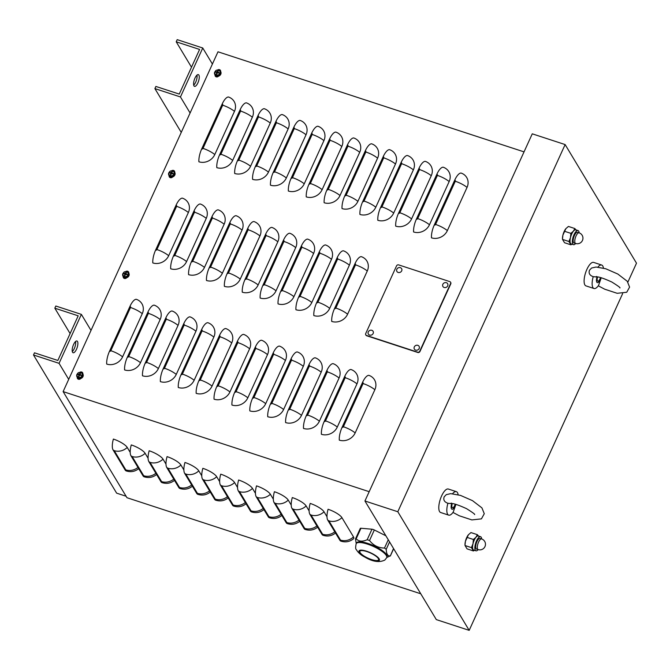 <?xml version="1.0" encoding="UTF-8"?>
<svg xmlns="http://www.w3.org/2000/svg" width="670" height="670" viewBox="0 0 670 670"><rect width="100%" height="100%" fill="white"/><g stroke="black" fill="none" stroke-linecap="round" stroke-linejoin="round"><path stroke-width="1" d="M328.074 509.267A12.353 3.425 24.5 0 1 341.926 517.659L353.5 536.896A12.353 3.425 24.5 0 1 353.517 538.789C349.707 541.804 345.511 542.591 340.913 541.134A12.353 4.447 108.1 0 1 339.832 540.196L327.772 520.155A12.353 4.447 108.1 0 1 328.074 509.267M334.774 531.779A12.353 11.005 149 0 1 322.613 534.241L311.039 515.004L309.883 514.309A12.353 4.447 108.1 0 1 310.185 503.421A12.353 3.425 24.5 0 1 324.037 511.813L326.993 516.738M309.883 514.309L321.943 534.342A12.353 4.447 108.1 0 0 323.024 535.288C327.622 536.737 331.817 535.958 335.628 532.935M316.877 525.933A12.353 11.005 149 0 1 304.724 528.395L293.15 509.158L291.994 508.455A12.353 4.447 108.1 0 1 292.296 497.567A12.353 3.425 24.5 0 1 306.14 505.959L309.104 510.883M291.994 508.455L304.054 528.496A12.353 4.447 108.1 0 0 305.135 529.434C309.733 530.891 313.928 530.104 317.731 527.089M298.988 520.079A12.353 11.005 149 0 1 286.835 522.541L275.261 503.304L274.105 502.609A12.353 4.447 108.1 0 1 274.407 491.721A12.353 3.425 24.5 0 1 288.251 500.113L291.216 505.038M274.105 502.609L286.157 522.642A12.353 4.447 108.1 0 0 287.246 523.588C291.835 525.037 296.04 524.258 299.842 521.235M281.099 514.233A12.353 11.005 149 0 1 268.946 516.696L257.372 497.458L256.216 496.755A12.353 4.447 108.1 0 1 256.518 485.867A12.353 3.425 24.5 0 1 270.362 494.259L273.327 499.183M256.216 496.755L268.268 516.796A12.353 4.447 108.1 0 0 269.357 517.734C273.946 519.191 278.151 518.404 281.953 515.389M263.209 508.379A12.353 11.005 149 0 1 251.049 510.842L239.475 491.604L238.319 490.909A12.353 4.447 108.1 0 1 238.621 480.022A12.353 3.425 24.5 0 1 252.473 488.413L255.438 493.338M238.319 490.909L250.379 510.942A12.353 4.447 108.1 0 0 251.459 511.888C256.057 513.337 260.253 512.558 264.064 509.535M245.321 502.534A12.353 11.005 149 0 1 233.16 504.996L221.586 485.758L220.43 485.055A12.353 4.447 108.1 0 1 220.732 474.167A12.353 3.425 24.5 0 1 234.584 482.559L237.54 487.484M220.43 485.055L232.49 505.096A12.353 4.447 108.1 0 0 233.57 506.034C238.168 507.492 242.364 506.704 246.175 503.689M227.423 496.679A12.353 11.005 149 0 1 215.271 499.142L203.697 479.904L202.541 479.209A12.353 4.447 108.1 0 1 202.843 468.322A12.353 3.425 24.5 0 1 216.686 476.713L219.651 481.638M202.541 479.209L214.601 499.242A12.353 4.447 108.1 0 0 215.681 500.189C220.271 501.637 224.475 500.858 228.277 497.835M209.534 490.834A12.353 11.005 149 0 1 197.382 493.296L185.808 474.058L184.652 473.355A12.353 4.447 108.1 0 1 184.954 462.468A12.353 3.425 24.5 0 1 198.797 470.859L201.762 475.784M184.652 473.355L196.704 493.396A12.353 4.447 108.1 0 0 197.792 494.334C202.382 495.792 206.586 495.004 210.388 491.989M191.645 484.98A12.353 11.005 149 0 1 179.493 487.442L167.919 468.204L166.763 467.509A12.353 4.447 108.1 0 1 167.065 456.622A12.353 3.425 24.5 0 1 180.908 465.014L183.873 469.938M166.763 467.509L178.815 487.542A12.353 4.447 108.1 0 0 179.895 488.489C184.493 489.938 188.697 489.159 192.499 486.135M173.756 479.134A12.353 11.005 149 0 1 161.596 481.596L150.021 462.359L148.866 461.655A12.353 4.447 108.1 0 1 149.167 450.768A12.353 3.425 24.5 0 1 163.019 459.159L165.984 464.084M148.866 461.655L160.926 481.696A12.353 4.447 108.1 0 0 162.006 482.635C166.604 484.092 170.8 483.305 174.61 480.29M155.859 473.28A12.353 11.005 149 0 1 143.707 475.742L132.132 456.505L130.977 455.809A12.353 4.447 108.1 0 1 131.278 444.922A12.353 3.425 24.5 0 1 145.122 453.314L148.087 458.238M130.977 455.809L143.037 475.842A12.353 4.447 108.1 0 0 144.117 476.789C148.715 478.238 152.911 477.459 156.721 474.435M137.97 467.434A12.353 11.005 149 0 1 125.818 469.896L114.243 450.659L113.088 449.955A12.353 4.447 108.1 0 1 113.389 439.068A12.353 3.425 24.5 0 1 127.233 447.459L130.198 452.384M113.088 449.955L125.148 469.997A12.353 4.447 108.1 0 0 126.228 470.935C130.817 472.383 135.022 471.605 138.824 468.59M524.041 151.872L217.984 51.799L63.122 391.607L369.178 491.68M339.296 440.131A12.353 4.447 -71.9 0 1 342.069 427.351L362.571 382.352A12.353 4.447 -71.9 0 1 368.818 375.342A12.353 11.005 149 0 1 374.857 389.722L355.167 432.912A12.353 11.005 149 0 1 339.296 440.131M321.399 434.286A12.353 4.447 -71.9 0 1 324.18 421.497L344.682 376.498A12.353 4.447 -71.9 0 1 350.929 369.488A12.353 11.005 149 0 1 356.959 383.868L337.278 427.066A12.353 11.005 149 0 1 321.399 434.286M303.51 428.432A12.353 4.447 -71.9 0 1 306.282 415.651L326.793 370.652A12.353 4.447 -71.9 0 1 333.04 363.642A12.353 11.005 149 0 1 339.07 378.022L319.389 421.212A12.353 11.005 149 0 1 303.51 428.432M285.621 422.586A12.353 4.447 -71.9 0 1 288.393 409.797L308.904 364.798A12.353 4.447 -71.9 0 1 315.151 357.788A12.353 11.005 149 0 1 321.181 372.168L301.492 415.366A12.353 11.005 149 0 1 285.621 422.586M267.732 416.732A12.353 4.447 -71.9 0 1 270.504 403.951L291.014 358.953A12.353 4.447 -71.9 0 1 297.254 351.943A12.353 11.005 149 0 1 303.292 366.322L283.603 409.512A12.353 11.005 149 0 1 267.732 416.732M249.835 410.886A12.353 4.447 -71.9 0 1 252.615 398.097L273.117 353.098A12.353 4.447 -71.9 0 1 279.365 346.089A12.353 11.005 149 0 1 285.403 360.468L265.714 403.667A12.353 11.005 149 0 1 249.835 410.886M231.946 405.032A12.353 4.447 -71.9 0 1 234.726 392.252L255.228 347.253A12.353 4.447 -71.9 0 1 261.476 340.234A12.353 11.005 149 0 1 267.506 354.623L247.825 397.812A12.353 11.005 149 0 1 231.946 405.032M214.057 399.186A12.353 4.447 -71.9 0 1 216.829 386.397L237.339 341.399A12.353 4.447 -71.9 0 1 243.587 334.389A12.353 11.005 149 0 1 249.617 348.769L229.936 391.967A12.353 11.005 149 0 1 214.057 399.186M196.168 393.332A12.353 4.447 -71.9 0 1 198.94 380.552L219.45 335.553A12.353 4.447 -71.9 0 1 225.698 328.534A12.353 11.005 149 0 1 231.728 342.923L212.038 386.113A12.353 11.005 149 0 1 196.168 393.332M178.279 387.486A12.353 4.447 -71.9 0 1 181.051 374.697L201.561 329.699A12.353 4.447 -71.9 0 1 207.8 322.689A12.353 11.005 149 0 1 213.839 337.069L194.149 380.267A12.353 11.005 149 0 1 178.279 387.486M160.381 381.632A12.353 4.447 -71.9 0 1 163.162 368.852L183.664 323.853A12.353 4.447 -71.9 0 1 189.911 316.835A12.353 11.005 149 0 1 195.942 331.223L176.26 374.413A12.353 11.005 149 0 1 160.381 381.632M142.492 375.786A12.353 4.447 -71.9 0 1 145.273 362.998L165.775 317.999A12.353 4.447 -71.9 0 1 172.023 310.989A12.353 11.005 149 0 1 178.053 325.369L158.371 368.567A12.353 11.005 149 0 1 142.492 375.786M124.603 369.932A12.353 4.447 -71.9 0 1 127.375 357.152L147.886 312.153A12.353 4.447 -71.9 0 1 154.133 305.135A12.353 11.005 149 0 1 160.163 319.515L140.482 362.713A12.353 11.005 149 0 1 124.603 369.932M106.714 364.078A12.353 4.447 -71.9 0 1 109.486 351.298L129.997 306.299A12.353 4.447 -71.9 0 1 136.245 299.289A12.353 11.005 149 0 1 142.274 313.669L122.585 356.867A12.353 11.005 149 0 1 106.714 364.078M331.717 321.433A12.353 4.447 -71.9 0 1 334.489 308.652L355 263.653A12.353 4.447 -71.9 0 1 361.247 256.635A12.353 11.005 149 0 1 367.277 271.015L347.596 314.213A12.353 11.005 149 0 1 331.717 321.433M313.828 315.578A12.353 4.447 -71.9 0 1 316.6 302.798L337.111 257.799A12.353 4.447 -71.9 0 1 343.358 250.789A12.353 11.005 149 0 1 349.388 265.169L329.699 308.368A12.353 11.005 149 0 1 313.828 315.578M295.939 309.733A12.353 4.447 -71.9 0 1 298.711 296.952L319.222 251.953A12.353 4.447 -71.9 0 1 325.461 244.935A12.353 11.005 149 0 1 331.499 259.315L311.81 302.513A12.353 11.005 149 0 1 295.939 309.733M278.042 303.878A12.353 4.447 -71.9 0 1 280.822 291.098L301.324 246.099A12.353 4.447 -71.9 0 1 307.572 239.09A12.353 11.005 149 0 1 313.602 253.469L293.921 296.668A12.353 11.005 149 0 1 278.042 303.878M260.153 298.033A12.353 4.447 -71.9 0 1 262.925 285.253L283.435 240.254A12.353 4.447 -71.9 0 1 289.683 233.235A12.353 11.005 149 0 1 295.713 247.615L276.032 290.814A12.353 11.005 149 0 1 260.153 298.033M242.264 292.179A12.353 4.447 -71.9 0 1 245.036 279.398L265.546 234.399A12.353 4.447 -71.9 0 1 271.794 227.39A12.353 11.005 149 0 1 277.824 241.77L258.134 284.968A12.353 11.005 149 0 1 242.264 292.179M224.375 286.333A12.353 4.447 -71.9 0 1 227.147 273.553L247.657 228.554A12.353 4.447 -71.9 0 1 253.905 221.535A12.353 11.005 149 0 1 259.935 235.915L240.245 279.114A12.353 11.005 149 0 1 224.375 286.333M206.486 280.479A12.353 4.447 -71.9 0 1 209.258 267.698L229.76 222.7A12.353 4.447 -71.9 0 1 236.008 215.69A12.353 11.005 149 0 1 242.046 230.07L222.356 273.268A12.353 11.005 149 0 1 206.486 280.479M188.588 274.633A12.353 4.447 -71.9 0 1 191.369 261.853L211.871 216.854A12.353 4.447 -71.9 0 1 218.119 209.836A12.353 11.005 149 0 1 224.148 224.216L204.467 267.414A12.353 11.005 149 0 1 188.588 274.633M170.699 268.779A12.353 4.447 -71.9 0 1 173.471 255.999L193.982 211A12.353 4.447 -71.9 0 1 200.23 203.99A12.353 11.005 149 0 1 206.26 218.37L186.578 261.568A12.353 11.005 149 0 1 170.699 268.779M152.81 262.933A12.353 4.447 -71.9 0 1 155.582 250.153L176.093 205.146A12.353 4.447 -71.9 0 1 182.34 198.136A12.353 11.005 149 0 1 188.37 212.516L168.681 255.714A12.353 11.005 149 0 1 152.81 262.933M431.488 237.833A12.353 4.447 -71.9 0 1 434.26 225.045L454.771 180.046A12.353 4.447 -71.9 0 1 461.019 173.036A12.353 11.005 149 0 1 467.049 187.416L447.359 230.614A12.353 11.005 149 0 1 431.488 237.833M413.599 231.979A12.353 4.447 -71.9 0 1 416.372 219.199L436.873 174.2A12.353 4.447 -71.9 0 1 443.121 167.19A12.353 11.005 149 0 1 449.16 181.57L429.47 224.768A12.353 11.005 149 0 1 413.599 231.979M395.702 226.133A12.353 4.447 -71.9 0 1 398.483 213.345L418.984 168.346A12.353 4.447 -71.9 0 1 425.232 161.336A12.353 11.005 149 0 1 431.262 175.716L411.581 218.914A12.353 11.005 149 0 1 395.702 226.133M377.813 220.279A12.353 4.447 -71.9 0 1 380.585 207.499L401.096 162.5A12.353 4.447 -71.9 0 1 407.343 155.49A12.353 11.005 149 0 1 413.373 169.87L393.692 213.06A12.353 11.005 149 0 1 377.813 220.279M359.924 214.434A12.353 4.447 -71.9 0 1 362.696 201.645L383.207 156.646A12.353 4.447 -71.9 0 1 389.454 149.636A12.353 11.005 149 0 1 395.484 164.016L375.795 207.214A12.353 11.005 149 0 1 359.924 214.434M342.035 208.579A12.353 4.447 -71.9 0 1 344.807 195.799L365.317 150.8A12.353 4.447 -71.9 0 1 371.557 143.79A12.353 11.005 149 0 1 377.595 158.17L357.906 201.36A12.353 11.005 149 0 1 342.035 208.579M324.146 202.734A12.353 4.447 -71.9 0 1 326.918 189.945L347.42 144.946A12.353 4.447 -71.9 0 1 353.668 137.936A12.353 11.005 149 0 1 359.706 152.316L340.017 195.514A12.353 11.005 149 0 1 324.146 202.734M306.249 196.88A12.353 4.447 -71.9 0 1 309.029 184.099L329.531 139.1A12.353 4.447 -71.9 0 1 335.779 132.09A12.353 11.005 149 0 1 341.809 146.47L322.128 189.66A12.353 11.005 149 0 1 306.249 196.88M288.36 191.034A12.353 4.447 -71.9 0 1 291.132 178.245L311.642 133.246A12.353 4.447 -71.9 0 1 317.89 126.236A12.353 11.005 149 0 1 323.92 140.616L304.239 183.815A12.353 11.005 149 0 1 288.36 191.034M270.471 185.18A12.353 4.447 -71.9 0 1 273.243 172.399L293.753 127.401A12.353 4.447 -71.9 0 1 300.001 120.391A12.353 11.005 149 0 1 306.031 134.77L286.341 177.96A12.353 11.005 149 0 1 270.471 185.18M252.582 179.334A12.353 4.447 -71.9 0 1 255.354 166.545L275.864 121.546A12.353 4.447 -71.9 0 1 282.103 114.536A12.353 11.005 149 0 1 288.142 128.916L268.452 172.115A12.353 11.005 149 0 1 252.582 179.334M234.684 173.48A12.353 4.447 -71.9 0 1 237.465 160.7L257.967 115.701A12.353 4.447 -71.9 0 1 264.215 108.691A12.353 11.005 149 0 1 270.253 123.071L250.563 166.261A12.353 11.005 149 0 1 234.684 173.48M216.795 167.634A12.353 4.447 -71.9 0 1 219.576 154.845L240.078 109.847A12.353 4.447 -71.9 0 1 246.326 102.837A12.353 11.005 149 0 1 252.356 117.217L232.674 160.415A12.353 11.005 149 0 1 216.795 167.634M214.785 154.561A12.353 11.005 149 0 1 198.906 161.78A12.353 4.447 -71.9 0 1 201.678 149L222.189 104.001A12.353 4.447 -71.9 0 1 228.436 96.991A12.353 11.005 149 0 1 234.466 111.371L214.785 154.561A12.353 3.425 24.5 0 0 203.01 148.397A1.03 0.921 149 0 1 201.678 149M80.032 372.202A2.06 1.834 149 0 1 82.854 373.902M82.795 373.115A2.06 1.834 -31 0 0 81.573 372.579M80.76 378.508A2.06 1.834 149 0 1 77.251 377.361M77.661 377.872A2.06 1.834 -31 0 0 77.703 378.793M171.897 170.615A2.06 1.834 149 0 1 174.719 172.316M174.661 171.528A2.06 1.834 -31 0 0 173.438 171.001M172.626 176.93A2.06 1.834 149 0 1 169.116 175.783M169.527 176.285A2.06 1.834 -31 0 0 169.569 177.207M217.834 69.831A2.06 1.834 149 0 1 220.656 71.531M220.589 70.744A2.06 1.834 -31 0 0 219.366 70.208M218.554 76.137A2.06 1.834 149 0 1 215.053 74.99M215.464 75.501A2.06 1.834 -31 0 0 215.497 76.422M125.968 271.409A2.06 1.834 149 0 1 128.791 273.109M128.724 272.322A2.06 1.834 -31 0 0 127.501 271.786M126.689 277.715A2.06 1.834 149 0 1 123.188 276.568M123.598 277.078A2.06 1.834 -31 0 0 123.632 278M420.777 593.788L126.973 497.718L63.122 391.607M197.089 76.497L196.536 75.568M191.494 67.201L176.218 41.808L199.585 49.446L179.25 94.085L155.876 86.447L154.896 88.599L181.252 132.409M196.98 75.124A6.172 2.219 -71.9 0 1 193.697 85.157M176.218 41.808L177.207 39.647L202.759 48.006L212.407 64.035M190.096 112.987L180.456 96.957L154.896 88.599M180.456 96.957L202.759 48.006M198.889 75.099A6.172 2.219 108.1 0 0 198.353 74.63A6.172 2.219 108.1 0 0 194.317 79.805A6.172 2.219 108.1 0 0 194.509 86.371A6.172 2.219 108.1 0 0 198.228 82.067A6.172 2.219 108.1 0 0 198.889 75.099M75.702 342.873L75.141 341.943M70.107 333.576L54.823 308.183L78.197 315.821L57.855 360.46L34.488 352.822L33.5 354.974L116.639 493.154L126.086 496.244M75.584 341.491A6.172 2.219 -71.9 0 1 72.301 351.532M54.823 308.183L55.811 306.022L81.371 314.381L91.011 330.411M68.7 379.362L59.06 363.333L33.5 354.974M59.06 363.333L81.371 314.381M77.494 341.474A6.172 2.219 108.1 0 0 76.958 341.005A6.172 2.219 108.1 0 0 72.921 346.181A6.172 2.219 108.1 0 0 73.114 352.747A6.172 2.219 108.1 0 0 76.832 348.442A6.172 2.219 108.1 0 0 77.494 341.474M622.631 293.628L469.176 630.353L397.804 511.738L364.941 500.993L532.265 133.824L565.128 144.569L636.5 263.184L627.882 282.095M469.176 630.353L436.312 619.608L364.941 500.993M397.804 511.738L565.128 144.569M80.785 375.468A1.122 1.005 149 0 0 80.844 375.309L81.221 374.991A5.352 1.926 -154.6 0 0 80.073 374.538L79.965 374.262A5.352 1.533 -69.3 0 1 80.509 373.307A1.792 1.6 -31 0 0 79.956 373.123A5.352 2.303 105.3 0 0 79.403 374.078L79.102 374.22A5.352 1.859 -152.4 0 0 78.088 373.969L78.884 374.672A1.122 1.005 149 0 0 78.826 374.764M80.032 374.128L79.956 373.123M78.088 373.969A1.792 1.6 -31 0 0 77.837 374.522A5.352 1.097 21.6 0 1 78.851 374.764L78.968 375.041A5.352 2.362 107.6 0 0 78.549 376.205L79.152 376.079A1.122 1.005 149 0 0 79.202 376.104M78.549 376.205A1.792 1.6 -31 0 0 79.102 376.389A5.352 1.474 -71.4 0 1 79.529 375.225L79.822 375.083A5.352 1.022 23.6 0 1 80.97 375.543A1.792 1.6 -31 0 0 81.221 374.991M78.541 377.327A2.739 2.437 149 0 1 78.072 373.048A2.739 2.437 149 0 1 82.284 374.421A2.739 2.437 149 0 1 78.541 377.327M78.851 374.764L79.378 375.594M80.844 375.309L79.965 374.262M82.636 373.6A3.291 2.931 149 0 1 81.564 378.148A3.291 2.931 149 0 1 77.05 376.967M80.032 374.145L79.914 374.756L78.884 374.672M78.985 374.924L79.152 376.079M80.4 375.3L80.216 374.857L80.4 375.3M172.659 173.89A1.122 1.005 149 0 0 172.709 173.731L173.086 173.413A5.352 1.926 -154.6 0 0 171.939 172.952L171.83 172.684A5.352 1.533 -69.3 0 1 172.374 171.729A1.792 1.6 -31 0 0 171.822 171.545A5.352 2.303 105.3 0 0 171.269 172.5L170.967 172.634A5.352 1.859 -152.4 0 0 169.954 172.391L170.75 173.095A1.122 1.005 149 0 0 170.691 173.178M171.269 172.5L171.78 173.178L171.822 171.545M169.954 172.391A1.792 1.6 -31 0 0 169.703 172.944A5.352 1.097 21.6 0 1 170.716 173.187L170.833 173.463A5.352 2.362 107.6 0 0 170.415 174.627L171.017 174.502A1.122 1.005 149 0 0 171.068 174.527M170.415 174.627A1.792 1.6 -31 0 0 170.967 174.811A5.352 1.474 -71.4 0 1 171.394 173.639L171.688 173.505A5.352 1.022 23.6 0 1 172.835 173.965A1.792 1.6 -31 0 0 173.086 173.413M170.406 175.749A2.739 2.437 149 0 1 169.937 171.461A2.739 2.437 149 0 1 174.15 172.843A2.739 2.437 149 0 1 170.406 175.749M170.716 173.187L171.244 174.016M172.709 173.731L171.83 172.684M174.502 172.023A3.291 2.931 149 0 1 173.43 176.562A3.291 2.931 149 0 1 168.915 175.381M171.78 173.178L170.75 173.095M170.85 173.337L171.017 174.502M172.274 173.714L172.081 173.27L172.274 173.714M126.722 274.675A1.122 1.005 149 0 0 126.772 274.524L127.149 274.206A5.352 1.926 -154.6 0 0 126.01 273.745L125.893 273.477A5.352 1.533 -69.3 0 1 126.446 272.514A1.792 1.6 -31 0 0 125.885 272.33A5.352 2.303 105.3 0 0 125.34 273.293L125.039 273.427A5.352 1.859 -152.4 0 0 124.025 273.184L124.813 273.879A1.122 1.005 149 0 0 124.762 273.971M125.34 273.293L125.843 273.963L125.885 272.33M124.025 273.184A1.792 1.6 -31 0 0 123.774 273.728A5.352 1.097 21.6 0 1 124.788 273.98L124.896 274.248A5.352 2.362 107.6 0 0 124.478 275.42L125.089 275.286A1.122 1.005 149 0 0 125.131 275.311M124.478 275.42A1.792 1.6 -31 0 0 125.039 275.604A5.352 1.474 -71.4 0 1 125.458 274.432L125.759 274.298A5.352 1.022 23.6 0 1 126.898 274.75A1.792 1.6 -31 0 0 127.149 274.206M124.478 276.534A2.739 2.437 149 0 1 124.009 272.255A2.739 2.437 149 0 1 128.213 273.628A2.739 2.437 149 0 1 124.478 276.534M124.788 273.98L125.315 274.809M126.772 274.524L125.893 273.477M128.573 272.807A3.291 2.931 149 0 1 127.501 277.355A3.291 2.931 149 0 1 122.979 276.174M125.843 273.963L124.813 273.879M124.913 274.13L125.089 275.286M126.337 274.507L126.153 274.064L126.337 274.507M218.588 73.097A1.122 1.005 149 0 0 218.638 72.938L219.015 72.62A5.352 1.926 -154.6 0 0 217.876 72.167L217.758 71.891A5.352 1.533 -69.3 0 1 218.311 70.936A1.792 1.6 -31 0 0 217.75 70.752A5.352 2.303 105.3 0 0 217.206 71.707L216.904 71.849A5.352 1.859 -152.4 0 0 215.891 71.598L216.678 72.301A1.122 1.005 149 0 0 216.628 72.394M217.206 71.707L217.716 72.385L217.75 70.752M215.891 71.598A1.792 1.6 -31 0 0 215.64 72.151A5.352 1.097 21.6 0 1 216.653 72.394L216.762 72.67A5.352 2.362 107.6 0 0 216.343 73.834L216.954 73.708A1.122 1.005 149 0 0 216.996 73.734M216.343 73.834A1.792 1.6 -31 0 0 216.904 74.018A5.352 1.474 -71.4 0 1 217.323 72.854L217.624 72.712A5.352 1.022 23.6 0 1 218.763 73.172A1.792 1.6 -31 0 0 219.015 72.62M216.343 74.956A2.739 2.437 149 0 1 215.874 70.677A2.739 2.437 149 0 1 220.078 72.05A2.739 2.437 149 0 1 216.343 74.956M216.653 72.394L217.18 73.223M218.638 72.938L217.758 71.891M220.438 71.229A3.291 2.931 149 0 1 219.366 75.777A3.291 2.931 149 0 1 214.844 74.588M217.716 72.385L216.678 72.301M216.778 72.553L216.954 73.708M218.202 72.921L218.018 72.486L218.202 72.921M396.556 265.856A1.65 1.466 149 0 1 398.675 264.901L449.796 281.609A1.65 1.466 149 0 1 450.6 283.527L419.755 351.206A1.65 1.466 149 0 1 417.636 352.169L366.524 335.452A1.65 1.466 149 0 1 365.72 333.534L396.556 265.856M450.634 282.372A1.65 1.466 149 0 1 450.793 283.846L419.948 351.524A1.65 1.466 149 0 1 417.829 352.487L366.716 335.771A1.65 1.466 149 0 1 365.879 335.017M447.694 285.889A2.739 2.437 149 0 1 443.113 286.768A2.739 2.437 149 0 1 444.997 282.623A2.739 2.437 149 0 1 447.694 285.889M373.148 333.484A2.739 2.437 149 0 1 368.559 334.364A2.739 2.437 149 0 1 370.451 330.218A2.739 2.437 149 0 1 373.148 333.484M419.152 348.526A2.739 2.437 149 0 1 414.562 349.405A2.739 2.437 149 0 1 416.455 345.259A2.739 2.437 149 0 1 419.152 348.526M401.69 270.847A2.739 2.437 149 0 1 397.101 271.727A2.739 2.437 149 0 1 398.993 267.581A2.739 2.437 149 0 1 401.69 270.847M386.808 557.49L390.166 555.899C387.721 556.175 386.406 553.981 386.213 549.316L384.496 548.035C378.382 548.001 373.391 545.489 369.53 540.497L367.177 539.727C362.386 541.888 358.718 541.569 356.18 538.781L355.678 538.571L355.544 539.283L356.222 543.538M355.544 539.283L355.678 538.571M355.603 538.68L360.276 528.429A2.655 0.737 24.5 0 1 360.971 528.253L371.976 529.208A2.655 0.737 24.5 0 1 374.329 529.978L385.887 535.799M393.533 548.512L390.3 556.008M378.332 560.162A10.293 2.856 24.5 0 1 367.386 557.867A10.293 2.856 24.5 0 1 359.849 551.301A10.293 2.856 24.5 0 1 360.108 550.983A10.293 2.856 24.5 0 1 371.054 553.278A10.293 2.856 24.5 0 1 378.584 559.835A10.293 2.856 24.5 0 1 378.332 560.162M356.909 542.474A16.8 4.656 24.5 0 1 374.764 546.218A16.8 4.656 24.5 0 1 387.059 556.929L386.732 557.641A16.8 4.656 -155.5 0 0 374.446 546.929A16.8 4.656 -155.5 0 0 356.582 543.186A16.8 4.656 -155.5 0 0 356.164 543.705L356.49 542.993A16.8 4.656 24.5 0 1 356.909 542.474M562.909 235.137A7.412 2.663 -71.9 0 1 565.857 228.654A7.412 2.663 -71.9 0 1 565.907 228.604L562.909 235.137L562.482 239.081A7.412 2.663 -71.9 0 1 562.909 235.137M568.922 241.493L562.524 239.399L564.525 242.733L570.924 244.826L568.922 241.493L570.48 237.616L570.865 233.353L573.436 231.133L574.827 228.537L576.409 230.396M574.827 228.537L568.428 226.443L565.857 228.654M573.445 244.667L571.158 243.914A7.412 2.663 -71.9 0 1 570.505 243.352A7.412 2.663 -71.9 0 1 570.48 237.616A7.412 2.663 -71.9 0 1 571.728 233.989A7.412 2.663 -71.9 0 1 573.436 231.133A7.412 2.663 -71.9 0 1 575.764 229.827L578.051 230.572A7.412 2.663 108.1 0 0 574.006 234.734A7.412 2.663 108.1 0 0 573.445 244.667A7.412 2.663 108.1 0 0 575.664 243.486M571.87 244.148L570.924 244.826M564.467 231.259L570.865 233.353M579.148 232.842A7.412 2.663 108.1 0 0 578.051 230.572M579.089 232.825L577.49 232.297A5.603 2.018 108.1 0 0 574.433 235.438A5.603 2.018 108.1 0 0 574.006 242.942L575.614 243.47A5.603 5.603 0 0 0 582.448 240.463A5.603 5.603 0 0 0 579.089 232.825A5.603 2.018 108.1 0 0 576.041 235.966A5.603 2.018 108.1 0 0 575.614 243.47M465.432 541.268A7.412 2.663 -71.9 0 1 468.389 534.786A7.412 2.663 -71.9 0 1 468.431 534.727L465.432 541.268L465.005 545.212A7.412 2.663 -71.9 0 1 465.432 541.268M471.445 547.625L465.047 545.531L467.049 548.864L473.447 550.958L471.445 547.625L473.003 543.739L473.397 539.476L475.96 537.265L477.35 534.66L478.941 536.519M477.35 534.66L470.951 532.575L468.389 534.786M475.968 550.79L473.682 550.045A7.412 2.663 -71.9 0 1 473.037 549.484A7.412 2.663 -71.9 0 1 473.003 543.739A7.412 2.663 -71.9 0 1 474.251 540.112A7.412 2.663 -71.9 0 1 475.96 537.265A7.412 2.663 -71.9 0 1 478.288 535.958L480.574 536.704A7.412 2.663 108.1 0 0 476.538 540.866A7.412 2.663 108.1 0 0 475.968 550.79A7.412 2.663 108.1 0 0 478.196 549.609M474.394 550.279L473.447 550.958M466.998 537.382L473.397 539.476M481.671 538.973A7.412 2.663 108.1 0 0 480.574 536.704M481.621 538.948L480.013 538.429A5.603 2.018 108.1 0 0 476.956 541.569A5.603 2.018 108.1 0 0 476.529 549.073L478.137 549.593A5.603 5.603 0 0 0 484.971 546.594A5.603 5.603 0 0 0 481.621 538.948A5.603 2.018 108.1 0 0 478.564 542.097A5.603 2.018 108.1 0 0 478.137 549.593M600.546 277.548A4.162 1.499 -71.9 0 1 597.799 281.14A4.162 1.499 -71.9 0 1 597.431 280.822A4.162 1.499 -71.9 0 1 597.581 276.978M603.427 268.084A12.353 4.447 108.1 0 0 601.677 265.035L593.645 262.406A12.353 4.447 108.1 0 0 586.912 269.34A12.353 4.447 108.1 0 0 585.965 285.889L593.997 288.519A12.353 4.447 108.1 0 0 598.536 285.479L601.241 277.732M595.915 276.928L593.226 276.66A12.353 4.447 108.1 0 0 593.997 288.519M597.012 276.928A5.729 2.06 108.1 0 0 597.096 282.514A5.729 2.06 108.1 0 0 600.429 279.415A5.729 2.06 108.1 0 0 601.091 277.69M593.226 276.66C589.667 275.42 588.428 273.26 589.508 270.186L591.602 268.017M601.677 265.035A12.353 4.447 108.1 0 0 597.9 267.087M455.231 504.167A4.162 1.499 -71.9 0 1 452.484 507.76A4.162 1.499 -71.9 0 1 452.116 507.441A4.162 1.499 -71.9 0 1 452.267 503.606M458.113 494.711A12.353 4.447 108.1 0 0 456.362 491.654L448.331 489.033A12.353 4.447 108.1 0 0 441.597 495.959A12.353 4.447 108.1 0 0 440.651 512.508L448.691 515.138A12.353 4.447 108.1 0 0 453.221 512.106L455.935 504.351M450.6 503.547L447.912 503.279A12.353 4.447 108.1 0 0 448.691 515.138M451.697 503.547A5.729 2.06 108.1 0 0 451.781 509.141A5.729 2.06 108.1 0 0 455.114 506.034A5.729 2.06 108.1 0 0 455.776 504.309M447.912 503.279C444.352 502.039 443.113 499.887 444.193 496.813L446.287 494.636M456.362 491.654A12.353 4.447 108.1 0 0 452.585 493.706M353.5 536.896A12.353 11.005 149 0 1 340.502 540.095L328.928 520.858A12.353 11.005 -31 0 0 341.926 517.659M328.928 520.858L327.772 520.155M340.502 540.095L339.832 540.196M311.039 515.004A12.353 11.005 -31 0 0 324.037 511.813M322.613 534.241L321.943 534.342M293.15 509.158A12.353 11.005 -31 0 0 306.14 505.959M304.724 528.395L304.054 528.496M275.261 503.304A12.353 11.005 -31 0 0 288.251 500.113M286.835 522.541L286.157 522.642M257.372 497.458A12.353 11.005 -31 0 0 270.362 494.259M268.946 516.696L268.268 516.796M239.475 491.604A12.353 11.005 -31 0 0 252.473 488.413M251.049 510.842L250.379 510.942M221.586 485.758A12.353 11.005 -31 0 0 234.584 482.559M233.16 504.996L232.49 505.096M203.697 479.904A12.353 11.005 -31 0 0 216.686 476.713M215.271 499.142L214.601 499.242M185.808 474.058A12.353 11.005 -31 0 0 198.797 470.859M197.382 493.296L196.704 493.396M167.919 468.204A12.353 11.005 -31 0 0 180.908 465.014M179.493 487.442L178.815 487.542M150.021 462.359A12.353 11.005 -31 0 0 163.019 459.159M161.596 481.596L160.926 481.696M132.132 456.505A12.353 11.005 -31 0 0 145.122 453.314M143.707 475.742L143.037 475.842M114.243 450.659A12.353 11.005 -31 0 0 127.233 447.459M125.818 469.896L125.148 469.997M374.857 389.722A12.353 3.425 -155.5 0 0 363.081 383.55L343.392 426.748A1.03 0.921 149 0 1 342.069 427.351M343.392 426.748A12.353 3.425 24.5 0 1 355.167 432.912M363.081 383.55A1.03 0.921 -31 0 0 362.571 382.352M356.959 383.868A12.353 3.425 -155.5 0 0 345.184 377.704L325.503 420.894A1.03 0.921 149 0 1 324.18 421.497M325.503 420.894A12.353 3.425 24.5 0 1 337.278 427.066M345.184 377.704A1.03 0.921 -31 0 0 344.682 376.498M339.07 378.022A12.353 3.425 -155.5 0 0 327.295 371.85L307.614 415.048A1.03 0.921 149 0 1 306.282 415.651M307.614 415.048A12.353 3.425 24.5 0 1 319.389 421.212M327.295 371.85A1.03 0.921 -31 0 0 326.793 370.652M321.181 372.168A12.353 3.425 -155.5 0 0 309.406 366.004L289.716 409.194A1.03 0.921 149 0 1 288.393 409.797M289.716 409.194A12.353 3.425 24.5 0 1 301.492 415.366M309.406 366.004A1.03 0.921 -31 0 0 308.904 364.798M303.292 366.322A12.353 3.425 -155.5 0 0 291.517 360.15L271.827 403.348A1.03 0.921 149 0 1 270.504 403.951M271.827 403.348A12.353 3.425 24.5 0 1 283.603 409.512M291.517 360.15A1.03 0.921 -31 0 0 291.014 358.953M285.403 360.468A12.353 3.425 -155.5 0 0 273.628 354.304L253.938 397.494A1.03 0.921 149 0 1 252.615 398.097M253.938 397.494A12.353 3.425 24.5 0 1 265.714 403.667M273.628 354.304A1.03 0.921 -31 0 0 273.117 353.098M267.506 354.623A12.353 3.425 -155.5 0 0 255.731 348.45L236.049 391.649A1.03 0.921 149 0 1 234.726 392.252M236.049 391.649A12.353 3.425 24.5 0 1 247.825 397.812M255.731 348.45A1.03 0.921 -31 0 0 255.228 347.253M249.617 348.769A12.353 3.425 -155.5 0 0 237.842 342.604L218.16 385.794A1.03 0.921 149 0 1 216.829 386.397M218.16 385.794A12.353 3.425 24.5 0 1 229.936 391.967M237.842 342.604A1.03 0.921 -31 0 0 237.339 341.399M231.728 342.923A12.353 3.425 -155.5 0 0 219.953 336.75L200.263 379.949A1.03 0.921 149 0 1 198.94 380.552M200.263 379.949A12.353 3.425 24.5 0 1 212.038 386.113M219.953 336.75A1.03 0.921 -31 0 0 219.45 335.553M213.839 337.069A12.353 3.425 -155.5 0 0 202.064 330.905L182.374 374.095A1.03 0.921 149 0 1 181.051 374.697M182.374 374.095A12.353 3.425 24.5 0 1 194.149 380.267M202.064 330.905A1.03 0.921 -31 0 0 201.561 329.699M195.942 331.223A12.353 3.425 -155.5 0 0 184.166 325.05L164.485 368.249A1.03 0.921 149 0 1 163.162 368.852M164.485 368.249A12.353 3.425 24.5 0 1 176.26 374.413M184.166 325.05A1.03 0.921 -31 0 0 183.664 323.853M178.053 325.369A12.353 3.425 -155.5 0 0 166.277 319.205L146.596 362.395A1.03 0.921 149 0 1 145.273 362.998M146.596 362.395A12.353 3.425 24.5 0 1 158.371 368.567M166.277 319.205A1.03 0.921 -31 0 0 165.775 317.999M160.163 319.515A12.353 3.425 -155.5 0 0 148.388 313.351L128.707 356.549A1.03 0.921 149 0 1 127.375 357.152M128.707 356.549A12.353 3.425 24.5 0 1 140.482 362.713M148.388 313.351A1.03 0.921 -31 0 0 147.886 312.153M142.274 313.669A12.353 3.425 -155.5 0 0 130.499 307.505L110.81 350.695A1.03 0.921 149 0 1 109.486 351.298M110.81 350.695A12.353 3.425 24.5 0 1 122.585 356.867M130.499 307.505A1.03 0.921 -31 0 0 129.997 306.299M367.277 271.015A12.353 3.425 -155.5 0 0 355.502 264.851L335.821 308.049A1.03 0.921 149 0 1 334.489 308.652M335.821 308.049A12.353 3.425 24.5 0 1 347.596 314.213M355.502 264.851A1.03 0.921 -31 0 0 355 263.653M349.388 265.169A12.353 3.425 -155.5 0 0 337.613 258.997L317.923 302.195A1.03 0.921 149 0 1 316.6 302.798M317.923 302.195A12.353 3.425 24.5 0 1 329.699 308.368M337.613 258.997A1.03 0.921 -31 0 0 337.111 257.799M331.499 259.315A12.353 3.425 -155.5 0 0 319.724 253.151L300.034 296.349A1.03 0.921 149 0 1 298.711 296.952M300.034 296.349A12.353 3.425 24.5 0 1 311.81 302.513M319.724 253.151A1.03 0.921 -31 0 0 319.222 251.953M313.602 253.469A12.353 3.425 -155.5 0 0 301.827 247.297L282.145 290.495A1.03 0.921 149 0 1 280.822 291.098M282.145 290.495A12.353 3.425 24.5 0 1 293.921 296.668M301.827 247.297A1.03 0.921 -31 0 0 301.324 246.099M295.713 247.615A12.353 3.425 -155.5 0 0 283.938 241.451L264.256 284.649A1.03 0.921 149 0 1 262.925 285.253M264.256 284.649A12.353 3.425 24.5 0 1 276.032 290.814M283.938 241.451A1.03 0.921 -31 0 0 283.435 240.254M277.824 241.77A12.353 3.425 -155.5 0 0 266.049 235.597L246.367 278.795A1.03 0.921 149 0 1 245.036 279.398M246.367 278.795A12.353 3.425 24.5 0 1 258.134 284.968M266.049 235.597A1.03 0.921 -31 0 0 265.546 234.399M259.935 235.915A12.353 3.425 -155.5 0 0 248.16 229.751L228.47 272.95A1.03 0.921 149 0 1 227.147 273.553M228.47 272.95A12.353 3.425 24.5 0 1 240.245 279.114M248.16 229.751A1.03 0.921 -31 0 0 247.657 228.554M242.046 230.07A12.353 3.425 -155.5 0 0 230.271 223.897L210.581 267.096A1.03 0.921 149 0 1 209.258 267.698M210.581 267.096A12.353 3.425 24.5 0 1 222.356 273.268M230.271 223.897A1.03 0.921 -31 0 0 229.76 222.7M224.148 224.216A12.353 3.425 -155.5 0 0 212.373 218.052L192.692 261.25A1.03 0.921 149 0 1 191.369 261.853M192.692 261.25A12.353 3.425 24.5 0 1 204.467 267.414M212.373 218.052A1.03 0.921 -31 0 0 211.871 216.854M206.26 218.37A12.353 3.425 -155.5 0 0 194.484 212.197L174.803 255.396A1.03 0.921 149 0 1 173.471 255.999M174.803 255.396A12.353 3.425 24.5 0 1 186.578 261.568M194.484 212.197A1.03 0.921 -31 0 0 193.982 211M188.37 212.516A12.353 3.425 -155.5 0 0 176.595 206.352L156.906 249.55A1.03 0.921 149 0 1 155.582 250.153M156.906 249.55A12.353 3.425 24.5 0 1 168.681 255.714M176.595 206.352A1.03 0.921 -31 0 0 176.093 205.146M467.049 187.416A12.353 3.425 -155.5 0 0 455.273 181.252L435.584 224.45A1.03 0.921 149 0 1 434.26 225.045M435.584 224.45A12.353 3.425 24.5 0 1 447.359 230.614M455.273 181.252A1.03 0.921 -31 0 0 454.771 180.046M449.16 181.57A12.353 3.425 -155.5 0 0 437.384 175.398L417.695 218.596A1.03 0.921 149 0 1 416.372 219.199M417.695 218.596A12.353 3.425 24.5 0 1 429.47 224.768M437.384 175.398A1.03 0.921 -31 0 0 436.873 174.2M431.262 175.716A12.353 3.425 -155.5 0 0 419.487 169.552L399.806 212.75A1.03 0.921 149 0 1 398.483 213.345M399.806 212.75A12.353 3.425 24.5 0 1 411.581 218.914M419.487 169.552A1.03 0.921 -31 0 0 418.984 168.346M413.373 169.87A12.353 3.425 -155.5 0 0 401.598 163.698L381.917 206.896A1.03 0.921 149 0 1 380.585 207.499M381.917 206.896A12.353 3.425 24.5 0 1 393.692 213.06M401.598 163.698A1.03 0.921 -31 0 0 401.096 162.5M395.484 164.016A12.353 3.425 -155.5 0 0 383.709 157.852L364.019 201.042A1.03 0.921 149 0 1 362.696 201.645M364.019 201.042A12.353 3.425 24.5 0 1 375.795 207.214M383.709 157.852A1.03 0.921 -31 0 0 383.207 156.646M377.595 158.17A12.353 3.425 -155.5 0 0 365.82 151.998L346.13 195.196A1.03 0.921 149 0 1 344.807 195.799M346.13 195.196A12.353 3.425 24.5 0 1 357.906 201.36M365.82 151.998A1.03 0.921 -31 0 0 365.317 150.8M359.706 152.316A12.353 3.425 -155.5 0 0 347.931 146.152L328.241 189.342A1.03 0.921 149 0 1 326.918 189.945M328.241 189.342A12.353 3.425 24.5 0 1 340.017 195.514M347.931 146.152A1.03 0.921 -31 0 0 347.42 144.946M341.809 146.47A12.353 3.425 -155.5 0 0 330.034 140.298L310.352 183.496A1.03 0.921 149 0 1 309.029 184.099M310.352 183.496A12.353 3.425 24.5 0 1 322.128 189.66M330.034 140.298A1.03 0.921 -31 0 0 329.531 139.1M323.92 140.616A12.353 3.425 -155.5 0 0 312.145 134.452L292.463 177.642A1.03 0.921 149 0 1 291.132 178.245M292.463 177.642A12.353 3.425 24.5 0 1 304.239 183.815M312.145 134.452A1.03 0.921 -31 0 0 311.642 133.246M306.031 134.77A12.353 3.425 -155.5 0 0 294.256 128.598L274.566 171.796A1.03 0.921 149 0 1 273.243 172.399M274.566 171.796A12.353 3.425 24.5 0 1 286.341 177.96M294.256 128.598A1.03 0.921 -31 0 0 293.753 127.401M288.142 128.916A12.353 3.425 -155.5 0 0 276.367 122.752L256.677 165.942A1.03 0.921 149 0 1 255.354 166.545M256.677 165.942A12.353 3.425 24.5 0 1 268.452 172.115M276.367 122.752A1.03 0.921 -31 0 0 275.864 121.546M270.253 123.071A12.353 3.425 -155.5 0 0 258.478 116.898L238.788 160.096A1.03 0.921 149 0 1 237.465 160.7M238.788 160.096A12.353 3.425 24.5 0 1 250.563 166.261M258.478 116.898A1.03 0.921 -31 0 0 257.967 115.701M252.356 117.217A12.353 3.425 -155.5 0 0 240.58 111.052L220.899 154.242A1.03 0.921 149 0 1 219.576 154.845M220.899 154.242A12.353 3.425 24.5 0 1 232.674 160.415M240.58 111.052A1.03 0.921 -31 0 0 240.078 109.847M234.466 111.371A12.353 3.425 -155.5 0 0 222.691 105.198A1.03 0.921 -31 0 0 222.189 104.001M222.691 105.198L203.01 148.397M81.078 374.982A1.625 1.449 149 0 1 80.852 375.493M79.906 373.299A1.625 1.449 149 0 1 80.417 373.458M78.013 374.555A1.625 1.449 149 0 1 78.248 374.053M79.144 376.264A1.625 1.449 149 0 1 78.641 376.088M78.541 378.123A3.258 2.906 -31 0 0 82.527 373.425C78.784 371.423 76.924 372.537 76.95 376.783A3.258 2.906 -31 0 0 78.541 378.123M76.95 374.329A3.258 2.906 -31 0 0 76.95 376.783L77.134 377.151M79.403 374.078L79.914 374.756M79.102 374.22L79.428 374.974M172.944 173.396A1.625 1.449 149 0 1 172.718 173.915M171.771 171.721A1.625 1.449 149 0 1 172.282 171.88M169.879 172.977A1.625 1.449 149 0 1 170.113 172.475M171.009 174.677A1.625 1.449 149 0 1 170.507 174.51M170.406 176.545A3.258 2.906 -31 0 0 174.393 171.847C170.649 169.845 168.79 170.959 168.815 175.205A3.258 2.906 -31 0 0 170.406 176.545M168.815 172.751A3.258 2.906 -31 0 0 168.815 175.205L168.999 175.573M170.967 172.634L171.294 173.396M127.015 274.189A1.625 1.449 149 0 1 126.781 274.7M125.843 272.514A1.625 1.449 149 0 1 126.345 272.665M123.95 273.77A1.625 1.449 149 0 1 124.184 273.268M125.081 275.471A1.625 1.449 149 0 1 124.57 275.303M124.469 277.338A3.258 2.906 -31 0 0 128.456 272.64C124.72 270.63 122.861 271.752 122.878 275.99A3.258 2.906 -31 0 0 124.469 277.338M122.878 273.536A3.258 2.906 -31 0 0 122.878 275.99L123.071 276.367M125.039 273.427L125.357 274.189M218.881 72.611A1.625 1.449 149 0 1 218.646 73.122M217.708 70.928A1.625 1.449 149 0 1 218.211 71.087M215.815 72.184A1.625 1.449 149 0 1 216.05 71.682M216.946 73.893A1.625 1.449 149 0 1 216.435 73.717M216.335 75.752A3.258 2.906 -31 0 0 220.321 71.053C216.586 69.052 214.727 70.166 214.743 74.412A3.258 2.906 -31 0 0 216.335 75.752M214.743 71.958A3.258 2.906 -31 0 0 214.743 74.412L214.936 74.78M216.904 71.849L217.222 72.603M360.971 528.253L356.18 538.781M371.976 529.208L367.177 539.727M374.329 529.978L369.53 540.497M388.265 539.76L384.496 548.035M389.572 541.93L386.213 549.316M359.304 550.581A11.197 3.107 -155.5 0 0 366.524 557.725A11.197 3.107 -155.5 0 0 379.128 560.564A11.197 3.107 -155.5 0 0 371.909 553.42A11.197 3.107 -155.5 0 0 359.304 550.581M78.934 374.823L79.454 375.393M79.948 374.413L80.216 375.15M170.8 173.237L171.319 173.815M171.813 172.835L172.081 173.572M124.871 274.03L125.391 274.608M125.885 273.628L126.153 274.365M216.737 72.452L217.256 73.022M217.75 72.042L218.018 72.779M393.659 548.713L390.359 555.949M356.164 543.705C355.452 547.281 355.502 549.224 356.306 549.534C358.056 552.599 360.937 555.137 364.941 557.147C372.746 561.77 379.387 562.733 384.856 560.045L386.732 557.641M598.293 285.822L604.692 289.189L617.162 293.301L626.735 292.254L629.591 287.095L627.229 281.249L617.799 274.022L605.781 268.771L596.04 267.029L591.585 268.025M596.635 276.459L595.781 276.945C597.766 276.367 603.109 278.058 611.827 282.02C617.933 285.847 620.621 287.824 619.909 287.941L619.901 287.933M452.979 512.441L459.377 515.808L471.856 519.92L481.42 518.873L484.276 513.714L481.914 507.868L472.484 500.641L460.474 495.39L450.726 493.648L446.27 494.644M451.32 503.078L450.466 503.564C452.451 502.994 457.803 504.686 466.513 508.639C472.618 512.475 475.306 514.443 474.594 514.56L474.586 514.552"/></g></svg>
